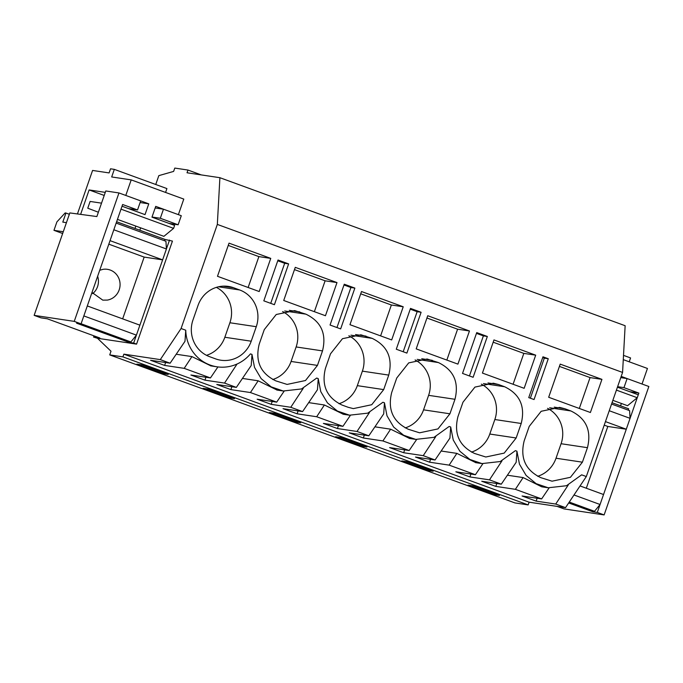 <?xml version="1.0" encoding="UTF-8"?>
<svg xmlns="http://www.w3.org/2000/svg" width="683" height="683" viewBox="0 0 683 683"><rect width="100%" height="100%" fill="white"/><g stroke="black" fill="none" stroke-linecap="round" stroke-linejoin="round"><path stroke-width="1.02" d="M288.627 263.894L274.412 304.703L263.809 300.836L278.024 260.018L288.627 263.894L284.674 263.305L277.759 260.778M284.674 263.305L270.724 303.354M219.9 177.7L625.141 325.723L622.572 372.44L217.331 224.417L219.9 177.7L187.022 172.773L187.97 170.05L174.788 168.078L173.619 171.416L158.832 175.633L155.741 184.504M565.533 507.648L555.714 504.054L536.155 501.126L522.077 495.986L541.628 498.914L515.383 489.327L495.824 486.39L481.746 481.25L501.296 484.179L489.48 479.859L469.921 476.93L455.843 471.791L475.394 474.719L449.141 465.132L429.59 462.195L415.512 457.055L435.062 459.983L429.155 457.823L423.238 455.663L403.687 452.735L389.6 447.596L409.16 450.524L382.907 440.936L363.356 437.999L349.269 432.86L368.829 435.788L357.004 431.468L337.453 428.54L323.366 423.4L342.926 426.329L316.673 416.741L297.114 413.804L283.035 408.665L302.586 411.593L290.77 407.281L271.211 404.345L257.132 399.205L276.683 402.133L250.439 392.546L230.88 389.617L216.801 384.469L236.352 387.398L230.444 385.238L224.536 383.086L204.977 380.149L190.898 375.01L210.449 377.938L184.197 368.35L164.646 365.422L150.559 360.274L170.118 363.202L160.292 359.617L123.862 354.153L529.103 502.184L565.533 507.648L586.321 476.546L622.572 372.44M160.292 359.617L181.08 328.514L185.75 330.222A38.47 36.959 98.5 0 0 217.032 366.805A38.47 36.959 98.5 0 0 250.465 353.862L251.984 354.417L251.216 365.507L236.352 387.398M224.536 383.086L237.061 364.022M205.959 377.264L204.977 380.149M184.197 368.35L191.923 356.594L210.91 365.892M176.205 354.238L191.923 356.594M165.619 362.536L164.646 365.422M248.134 287.492L258.883 256.612L228.242 245.419M206.505 355.322A28.848 27.721 98.5 0 0 224.844 337.257L251.216 341.21L256.27 326.705A28.848 27.721 98.5 0 0 239.673 289.968L233.586 287.748A28.848 27.721 98.5 0 0 228.387 286.425A28.848 27.721 98.5 0 0 198.036 305.429L192.982 319.943A28.848 27.721 98.5 0 0 209.587 356.671L215.666 358.899A28.848 27.721 98.5 0 0 220.865 360.223A28.848 27.721 98.5 0 0 251.216 341.21M216.374 287.364A28.848 27.721 98.5 0 1 229.898 322.752L224.844 337.257M162.964 373.661L136.89 364.141L142.158 364.927L168.231 374.455L162.964 373.661L163.314 372.662M123.862 354.153L122.914 356.876L109.724 354.904L111.005 351.233L97.481 338.273L136.566 344.13L172.44 241.099L165.021 239.434L164.56 240.766M270.75 258.387L229.027 243.148L217.484 276.291L259.207 291.539L270.75 258.387L258.883 256.612M185.75 330.222L184.982 341.312L170.118 363.202M210.449 377.938L217.928 366.925M181.08 328.514L217.331 224.417M140.647 227.857L139.819 230.231M169.145 223.435L178.126 224.784L181.285 215.708L163.468 209.203L155.178 207.956M122.914 356.876L528.155 504.908L529.103 502.184M109.724 354.904L514.965 502.927L528.155 504.908M274.626 413.317L300.708 422.845L295.432 422.051L269.358 412.532L274.626 413.317M229.198 397.856L203.124 388.337L208.392 389.122L234.474 398.65L229.198 397.856L229.548 396.849M407.102 461.708L433.176 471.236L427.908 470.442L401.835 460.923L407.102 461.708M340.868 437.513L366.942 447.041L361.674 446.247L335.592 436.727L340.868 437.513M473.336 485.903L499.418 495.431L494.142 494.637L468.068 485.109L473.336 485.903M187.97 170.05L201.263 174.908M251.984 354.417L254.528 367.411L261.188 378.672L271.16 386.86L283.266 391L301.527 388.951L316.699 378.058L318.227 378.613L320.762 391.607L327.422 402.868L337.393 411.055L349.5 415.196L367.761 413.147L382.932 402.253L383.701 402.526L384.461 402.808L386.996 415.802L393.656 427.063L403.636 435.25L415.734 439.391L433.995 437.342L449.175 426.448L449.935 426.721L450.695 427.003L453.239 439.989L459.89 451.258L469.87 459.446L481.976 463.586L500.238 461.537L515.409 450.643L516.169 450.917L516.929 451.198L519.473 464.184L526.132 475.453L536.104 483.641L548.21 487.782L566.472 485.733L581.643 474.839L586.321 476.546M548.27 358.737L534.055 399.546L528.753 397.608L542.968 356.799L548.27 358.737L544.317 358.148L530.367 398.198M403.226 306.778L391.683 339.929L349.961 324.681L361.503 291.539L403.226 306.778L391.359 305.002L380.602 335.882M348.142 407.281L353.342 408.613L371.731 404.72L383.692 389.6L388.747 375.095C392.956 358.003 387.423 345.76 372.141 338.358L360.863 334.815L342.465 338.7L330.504 353.82L325.45 368.333C321.241 385.417 326.781 397.668 342.055 405.062L348.142 407.281M335.353 326.961L340.655 328.899L354.861 288.089L344.258 284.213L330.051 325.031L335.353 326.961M336.992 282.583L325.45 315.734L283.727 300.486L295.269 267.343L336.992 282.583L325.117 280.807L314.368 311.687M259.216 344.138L264.27 329.624L276.231 314.504L294.621 310.62L305.907 314.163C321.181 321.565 326.722 333.808 322.513 350.9L317.458 365.405L305.497 380.525L287.099 384.418L275.821 380.866C260.539 373.473 255.007 361.222 259.216 344.138M469.46 330.973L457.917 364.124L416.195 348.876L427.737 315.734L469.46 330.973L457.593 329.197L446.844 360.069M535.694 355.169L493.971 339.929L482.429 373.072L524.151 388.311L535.694 355.169L523.827 353.393L513.078 384.264M498.53 384.529L493.331 383.197L474.941 387.09L462.98 402.21L457.926 416.715C453.717 433.807 459.249 446.05 474.531 453.452L485.809 457.004L504.199 453.111L516.16 437.991L521.214 423.486C525.423 406.394 519.891 394.151 504.617 386.749L498.53 384.529L487.978 382.941M438.375 362.553L427.097 359.01L408.699 362.895L396.746 378.015L391.692 392.52C387.483 409.612 393.015 421.863 408.289 429.257L419.575 432.809L437.965 428.915L449.926 413.796L454.98 399.29C459.189 382.198 453.657 369.955 438.375 362.553L417.202 359.378M410.5 308.409L421.104 312.285L406.889 353.094L396.285 349.218L410.5 308.409M487.338 336.48L476.734 332.604L462.519 373.413L473.123 377.289L487.338 336.48L483.385 335.882L469.434 375.94M564.764 408.724L559.565 407.392L541.175 411.286L529.214 426.405L524.16 440.911C519.951 458.003 525.483 470.245 540.765 477.648L552.043 481.191L570.442 477.306L582.403 462.186L587.457 447.681C591.666 430.589 586.125 418.337 570.851 410.944L564.764 408.724L554.212 407.136M601.936 379.364L590.394 412.506L548.671 397.267L560.214 364.124L601.936 379.364L590.061 377.588L579.312 408.46M501.296 484.179L516.169 462.289L516.929 451.198M507.384 475.214L523.11 477.571L541.721 486.808L548.21 487.782M496.806 483.504L495.824 486.39M541.628 498.914L549.106 487.901M537.137 498.24L536.155 501.126M537.683 476.299A28.848 27.721 98.5 0 0 556.022 458.233L582.403 462.186M547.561 408.34A28.848 27.721 98.5 0 1 561.076 443.719L556.022 458.233M559.42 366.395L590.061 377.588M555.714 504.054L568.247 484.998M515.383 489.327L523.11 477.571M494.142 494.637L494.492 493.63M489.48 479.859L502.005 460.803M343.993 284.973L350.908 287.5L336.958 327.55M354.861 288.089L350.908 287.5M290.77 407.281L303.303 388.217M302.586 411.593L317.458 389.703L318.227 378.613M272.193 401.459L271.211 404.345M250.439 392.546L258.165 380.79L277.153 390.087M242.439 378.433L258.165 380.79M231.861 386.723L230.88 389.617M294.475 269.614L325.117 280.807M272.739 379.517A28.848 27.721 98.5 0 0 291.078 361.452L317.458 365.405M282.617 311.559A28.848 27.721 98.5 0 1 296.132 346.947L291.078 361.452M276.683 402.133L284.162 391.12M410.235 309.168L417.142 311.687L403.192 351.745M421.104 312.285L417.142 311.687M357.004 431.468L369.537 412.412M368.829 435.788L383.692 413.898L384.461 402.808M338.426 425.654L337.453 428.54M316.673 416.741L324.399 404.985L343.387 414.282M308.682 402.629L324.399 404.985M298.095 410.918L297.114 413.804M360.709 293.81L391.359 305.002M338.973 403.713A28.848 27.721 98.5 0 0 357.32 385.647L383.692 389.6M348.851 335.754A28.848 27.721 98.5 0 1 362.374 371.142L357.32 385.647M295.432 422.051L295.79 421.044M342.926 426.329L350.396 415.315M476.469 333.364L483.385 335.882M423.238 455.663L435.771 436.608M435.062 459.983L449.926 438.093L450.695 427.003M404.66 449.849L403.687 452.735M382.907 440.936L390.633 429.18L409.621 438.477M374.916 426.824L390.633 429.18M364.329 435.114L363.356 437.999M426.952 318.005L457.593 329.197M405.207 427.908A28.848 27.721 98.5 0 0 423.554 409.843L449.926 413.796M415.085 359.95A28.848 27.721 98.5 0 1 428.608 395.337L423.554 409.843M361.674 446.247L362.024 445.239M409.16 450.524L416.639 439.51M542.703 357.559L544.317 358.148M470.903 474.045L469.921 476.93M449.141 465.132L456.867 453.375L475.863 462.673M441.15 451.019L456.867 453.375M430.563 459.309L429.59 462.195M493.186 342.2L523.827 353.393M471.449 452.103A28.848 27.721 98.5 0 0 489.788 434.038L516.16 437.991M481.319 384.145A28.848 27.721 98.5 0 1 494.842 419.524L489.788 434.038M427.908 470.442L428.258 469.434M475.394 474.719L482.872 463.706M152.019 217.032L160.309 218.27L163.468 209.203M160.309 218.27L178.126 224.784M93.981 335.848L93.562 337.06L97.481 338.273M80.142 323.716L129.403 341.713L129.172 342.396L133.655 343.071L169.529 240.04M93.562 337.06L99.889 338.008L47.306 318.799L40.971 317.851L34.15 315.358L69.82 212.925L96.866 216.554L105.771 190.967L118.962 192.947L140.689 200.887L137.531 209.954L128.558 208.605M137.531 209.954L122.624 204.507L81.064 323.862L76.581 323.187L129.172 342.396M116.622 221.753L165.021 239.434M34.15 315.358L74.242 321.369L118.962 192.947M74.242 321.369L81.064 323.862M133.655 343.071L136.566 344.13M580.038 485.937L603.541 494.518L600.067 504.498L594.526 511.302L593.057 511.08L592.818 511.763L568.674 502.944M612.028 402.714L628.676 408.801L628.215 410.133M629.888 391.735L638.87 393.084L597.309 512.429L592.818 511.763M621.376 403.457L620.557 405.83M557.226 506.402L563.424 507.332M617.611 386.68L623.963 387.637L627.122 378.57L620.77 377.614M557.217 506.427L564.038 508.912L604.131 514.922L648.85 386.501L627.122 378.57M638.87 393.084L623.963 387.637M604.131 514.922L597.309 512.429M92.709 293.63A15.581 14.966 98.5 0 0 97.635 276.265M135.815 226.09L134.986 228.464M116.153 223.085L165.935 241.27L166.421 248.979L162.631 259.856L144.164 257.09L122.658 318.859M136.412 335.131L139.887 325.159L87.304 305.95L83.83 315.922L136.412 335.131L130.88 341.935L129.403 341.713M77.435 213.95L92.581 170.443L109.109 172.919L110.544 168.803L114.326 169.367L166.917 188.576L165.568 192.444M148.774 203.833L145.018 214.624L122.026 206.223L121.011 209.152L173.602 228.361L174.617 225.433L151.968 217.16L155.724 206.377L178.374 214.65L183.787 199.094L131.204 179.885L125.783 195.44L148.774 203.833L140.117 202.535M114.326 169.367L111.679 176.957L131.204 179.885M63.271 231.733L53.966 230.333L56.911 221.881L65.158 212.925L65.952 213.045L62.793 222.112L66.43 222.658M162.631 259.856L110.04 240.647L113.83 229.77L166.421 248.979M105.284 192.367L89.123 189.942L80.611 214.377M92 292.452L102.783 300.136L107.359 300.093A15.581 14.966 98.5 0 0 120.08 284.572A15.581 14.966 98.5 0 0 107.402 269.324A15.581 14.966 98.5 0 0 102.834 269.375L99.727 270.263M89.123 189.942L104.209 195.458M108.81 244.173L144.164 257.09M81.098 323.751L130.88 341.935M53.966 230.333L62.657 233.509M65.952 213.045L69.35 214.283M117.45 219.38L163.894 236.344L173.602 228.361M98.369 212.234L87.757 208.204L90.113 201.442L101.528 203.15M611.567 404.046L629.589 410.637L630.076 418.337L609.236 410.731M586.313 488.225L607.819 426.457L626.285 429.223L630.076 418.337M623.511 355.365L630.571 357.943L629.222 361.802M623.272 359.634L647.441 368.461L642.029 384.017L621.188 376.401M626.285 429.223L605.445 421.616M607.819 426.457L604.216 425.142M600.067 504.498L574.002 494.979M594.526 511.302L569.263 502.073M593.057 511.08L569.093 502.329M617.432 387.184L638.272 394.8L637.248 397.728L616.416 390.113M637.248 397.728L627.54 405.711L612.856 400.34M218.492 286.792L239.673 289.968M229.898 322.752L256.27 326.705M223.034 286.168L233.586 287.748M549.67 407.768L570.851 410.944M561.076 443.719L587.457 447.681M289.268 310.355L299.82 311.943M284.726 310.987L305.907 314.163M296.132 346.947L322.513 350.9M355.501 334.55L366.054 336.138M350.968 335.182L372.141 338.358M362.374 371.142L388.747 375.095M421.735 358.746L432.296 360.334M428.608 395.337L454.98 399.29M483.436 383.573L504.617 386.749M494.842 419.524L521.214 423.486M210.535 365.832L217.032 366.805M276.777 390.027L283.266 391M343.011 414.222L349.5 415.196M409.245 438.418L415.734 439.391M475.479 462.613L481.976 463.586"/></g></svg>
